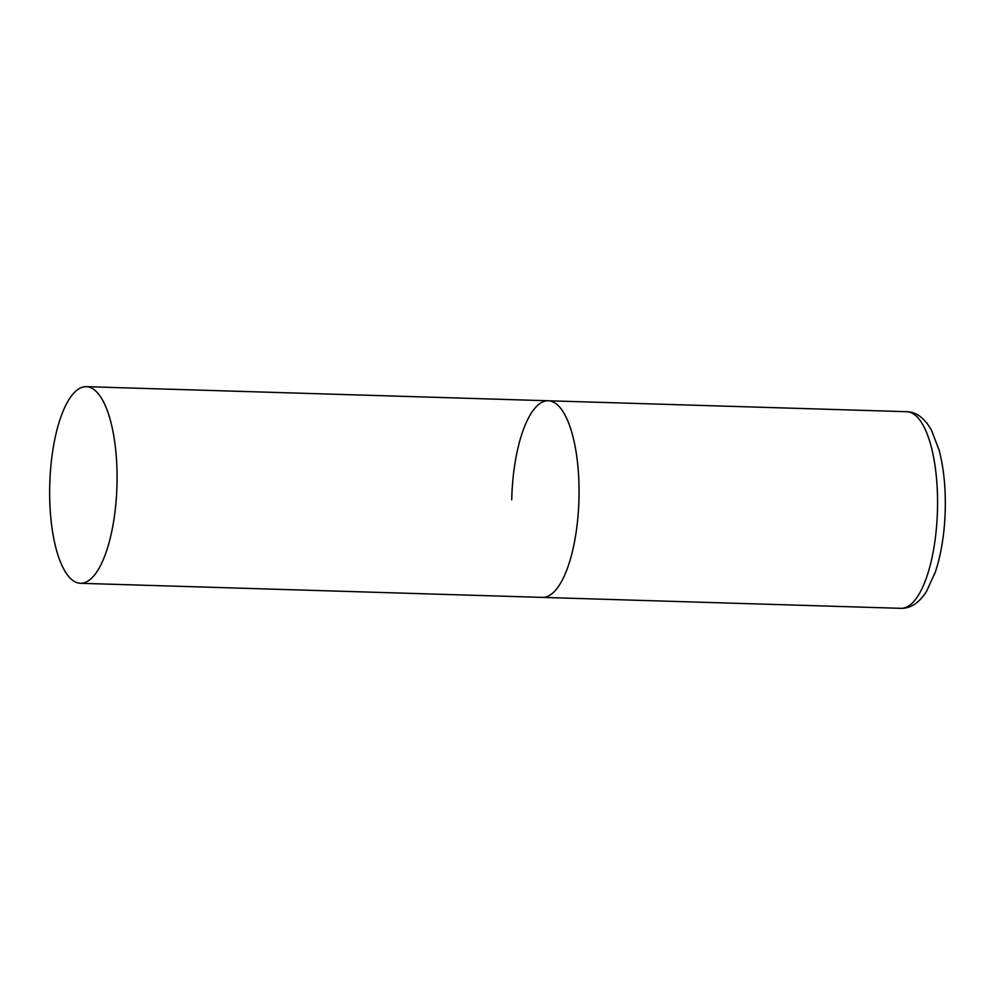 <?xml version="1.0" encoding="UTF-8"?>
<svg xmlns="http://www.w3.org/2000/svg" width="995" height="995" viewBox="0 0 995 995"><rect width="100%" height="100%" fill="white"/><g stroke="black" fill="none" stroke-linecap="round" stroke-linejoin="round"><path stroke-width="1.49" d="M578.978 498.358A98.356 33.606 91.7 0 1 542.35 597.398A98.356 33.606 -88.3 0 0 542.947 597.398A98.356 33.606 -88.3 0 0 578.966 499.229A98.356 33.606 -88.3 0 0 548.344 400.774A98.356 33.606 91.7 0 1 578.978 498.358M511.716 499.801A98.356 33.606 91.7 0 1 548.344 400.774L906.855 411.706A98.356 33.606 91.7 0 1 937.489 509.303A98.356 33.606 91.7 0 1 900.848 608.331C910.587 608.579 919.169 602.895 926.581 591.291L935.325 572.075C941.295 553.991 944.603 533.183 945.25 509.676C945.735 487.363 943.67 467.463 939.056 450.001L931.494 430.288C924.803 418.261 916.582 412.067 906.855 411.706M85.757 386.669A98.356 33.606 -88.3 0 0 49.75 484.826A98.356 33.606 -88.3 0 0 80.359 583.294A98.356 33.606 -88.3 0 0 80.956 583.294A98.356 33.606 -88.3 0 0 116.975 485.137A98.356 33.606 -88.3 0 0 86.366 386.669A98.356 33.606 -88.3 0 0 85.757 386.669M80.359 583.294L900.848 608.331M548.344 400.774L86.366 386.669"/></g></svg>
